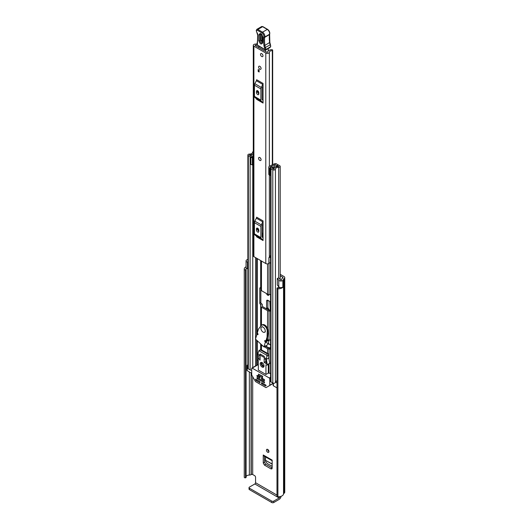 <?xml version="1.0" encoding="UTF-8"?>
<svg xmlns="http://www.w3.org/2000/svg" width="529" height="529" viewBox="0 0 529 529"><rect width="100%" height="100%" fill="white"/><g stroke="black" fill="none" stroke-linecap="round" stroke-linejoin="round"><path stroke-width="0.79" d="M267.7 449.425A1.752 1.012 -120 0 0 266.828 449.339A1.752 1.012 -120 0 0 266.556 450.748A1.752 1.012 -120 0 0 267.7 452.288A1.752 1.012 -120 0 0 268.58 452.374A1.752 1.012 -120 0 0 268.844 450.973A1.752 1.012 -120 0 0 267.7 449.425A1.752 1.012 -120 0 0 268.944 451.574M280.205 274.32L283.941 276.475A2.764 1.594 180 0 1 284.747 277.606A2.764 1.594 180 0 1 283.941 278.73L283.729 278.849A0.674 0.39 0 0 0 283.537 279.127A5.118 2.956 180 0 1 282.922 280.515L282.87 280.482A2.427 1.402 0 0 1 279.246 280.615A2.427 1.402 0 0 1 278.763 280.211L277.302 278.386L278.895 277.963L280.35 279.788A0.674 0.39 180 0 0 281.6 279.748A3.366 1.944 180 0 0 281.785 279.12A2.427 1.402 0 0 1 282.493 278.135L282.704 277.189A1.012 0.582 180 0 1 283.002 277.606A1.012 0.582 180 0 1 282.704 278.016M267.872 300.327L267.866 307.64L268.977 309.637L269.823 310.173M272.157 468.02L270.967 468.866L264.44 465.103L265.677 464.217L264.487 462.148L264.487 456.296M265.677 464.217L272.157 467.953M266.543 293.595A1.752 1.012 -120 0 0 267.7 295.202A1.752 1.012 -120 0 0 268.58 295.288A1.752 1.012 -120 0 0 268.937 294.534M266.087 345.675L266.371 346.363A21.55 12.445 60 0 0 268.653 347.685L270.55 347.811M280.205 275.748L282.704 277.189M270.55 345.014L268.183 343.281M276.991 495.104L255.56 482.726L255.56 477.284A1.349 0.78 60 0 0 254.608 475.637L252.703 474.533A1.012 0.582 0 0 0 251.275 474.533L251.063 474.658A2.427 1.402 180 0 1 249.357 475.068A3.366 1.944 0 0 0 246.091 476.563M264.487 462.148L263.25 463.027L263.25 454.993A1.752 1.012 120 0 0 263.614 455.793L272.157 460.726M270.967 468.866L271.846 468.919L272.157 468.172L272.157 460.131L263.25 454.993M263.25 463.027L264.44 465.103M270.55 301.874L267.76 300.26L266.94 300.174L266.583 300.941L267.866 300.432M267.866 307.64L266.636 308.936M266.583 308.513L266.583 300.941M269.327 344.306L266.08 342.428M277.302 278.386L277.302 284.979L278.763 286.811A2.427 1.402 0 0 0 279.246 287.214A2.427 1.402 0 0 0 282.87 287.082L282.87 280.482M247.87 268.851L247.473 268.745A2.427 1.402 0 0 1 246.779 268.461A2.427 1.402 0 0 1 246.064 267.476L246.064 260.876A2.427 1.402 0 0 1 246.997 259.772L246.944 259.746A5.118 2.956 180 0 1 247.87 259.521M246.064 260.876A2.427 1.402 0 0 0 246.779 261.862A2.427 1.402 0 0 0 247.473 262.146L247.87 262.252M246.375 268.163A3.366 1.944 0 0 0 245.998 269.056A3.366 1.944 0 0 0 246.078 269.459L246.091 477.495L245.496 477.819A1.012 0.582 180 0 1 244.57 477.661A1.012 0.582 180 0 1 244.279 477.303L244.279 269.347A1.012 0.582 0 0 0 244.57 269.704A1.012 0.582 0 0 0 245.496 269.863L245.496 477.819M276.991 288.186A1.012 0.582 0 0 0 277.289 288.596A1.012 0.582 0 0 0 277.904 288.761L277.904 496.718A1.012 0.582 180 0 1 277.289 496.552A1.012 0.582 180 0 1 276.991 496.142L276.991 288.186A1.012 0.582 0 0 1 277.017 288.06L277.712 287.723A3.366 1.944 0 0 0 280.059 287.518M246.064 266.795A5.118 2.956 0 0 0 244.253 269.056L244.253 477.013A5.118 2.956 0 0 0 244.279 477.303M277.904 288.761A5.118 2.956 0 0 0 282.922 287.221L282.784 287.141M277.904 496.718A5.118 2.956 0 0 0 283.537 493.788A0.674 0.39 180 0 1 283.729 493.517L283.941 493.392A2.764 1.594 0 0 0 284.747 492.268L284.747 277.606M282.922 280.515L282.922 287.221M267.568 307.799L269.281 310.173M267.628 300.194L267.568 300.591M270.55 310.173L268.745 310.014L267.568 307.984M270.306 301.735L270.306 309.412L270.874 309.941M270.306 309.412L269.803 301.444M272.157 466.347L267.132 463.444L265.783 461.665L265.432 460.27L272.157 464.151M272.157 463.959L265.432 460.27M265.419 460.071L265.651 456.97M246.078 269.598L246.091 477.495M245.668 477.799L245.496 269.863M255.56 482.726A1.012 0.582 -60 0 1 254.846 483.962L279.133 497.987A1.012 0.582 120 0 0 279.848 496.751M279.133 497.987L273.705 501.122L273.705 502.55L279.133 499.416A2.764 1.594 120 0 0 281.071 496.308M273.705 502.55A1.349 0.78 180 0 1 271.8 502.55L249.417 489.629A1.349 0.78 180 0 1 249.02 489.08L249.02 487.652A1.349 0.78 -0 0 1 249.417 487.097L254.846 483.962M249.02 487.652A1.349 0.78 -0 0 0 249.417 488.201L249.417 489.629M271.8 502.55L271.8 501.122L249.417 488.201M271.8 501.122A1.349 0.78 -0 0 0 273.705 501.122M245.668 269.843L246.091 269.539M260.724 160.485A1.752 1.012 -120 0 0 261.081 159.685A1.752 1.012 -120 0 0 260.321 157.926A1.752 1.012 -120 0 0 258.972 157.457M258.608 67.038A1.752 1.012 -120 0 0 259.369 68.796A1.752 1.012 -120 0 0 260.724 69.266A1.752 1.012 -120 0 0 261.081 68.466A1.752 1.012 -120 0 0 260.321 66.7A1.752 1.012 -120 0 0 258.972 66.231A1.752 1.012 -120 0 0 258.608 67.038M260.513 54.388A1.752 1.012 -120 0 0 261.28 56.153A1.752 1.012 -120 0 0 262.629 56.616A1.752 1.012 -120 0 0 262.986 55.816A1.752 1.012 -120 0 0 262.225 54.057A1.752 1.012 -120 0 0 260.876 53.588A1.752 1.012 -120 0 0 260.513 54.388M257.187 43.642A2.863 1.653 180 0 1 255.289 44.112A2.09 1.203 0 0 0 253.285 45.315A2.09 1.203 0 0 0 253.894 46.168L265.796 53.039A2.09 1.203 0 0 0 268.038 53.31A2.09 1.203 0 0 0 269.36 52.232A2.863 1.653 180 0 1 272.316 50.645L272.68 50.262A1.012 0.582 0 0 0 272.68 50.242A1.012 0.582 0 0 0 271.516 49.666A4.616 2.665 180 0 0 267.608 52.199L267.039 52.325L255.13 45.454L255.355 45.124A4.616 2.665 180 0 0 257.167 44.866M253.285 45.315L253.285 255.805A2.09 1.203 0 0 0 253.894 256.651L265.796 263.528A2.09 1.203 0 0 0 268.904 263.429L269.096 263.263A1.349 0.78 0 0 1 270.55 262.946M263.058 83.437A1.613 0.932 -60 0 1 262.794 84.435L256.367 80.725A1.613 0.932 120 0 0 256.631 79.72L263.058 83.437L263.058 103.062L256.631 99.353A1.613 0.932 120 0 0 256.367 98.658L262.794 102.375A1.613 0.932 -60 0 1 263.058 103.062M263.058 220.897A1.613 0.932 -60 0 1 262.794 221.902L256.367 218.186A1.613 0.932 120 0 0 256.631 217.188L263.058 220.897L263.058 240.53L256.631 236.82A1.613 0.932 120 0 0 256.367 236.126L262.794 239.835A1.613 0.932 -60 0 1 263.058 240.53M259.131 70.086L259.131 72.01L258.178 71.461L258.178 69.537L259.131 70.086L259.131 70.912L258.178 71.461M257.868 230.069L257.868 228.343M257.868 92.601L257.868 90.882M270.55 255.666A2.863 1.653 180 0 0 269.36 256.949A2.09 1.203 0 0 1 268.904 257.656L268.904 263.429M263.058 86.141L262.219 87.781A0.674 0.39 120 0 0 262.106 88.198L262.106 99.399A0.674 0.39 120 0 0 262.219 99.69L263.058 100.358M256.466 92.522A1.686 0.972 -120 0 0 257.2 94.215A1.686 0.972 -120 0 0 258.496 94.665A1.686 0.972 -120 0 0 258.846 93.897L258.846 92.793A1.686 0.972 -120 0 0 258.112 91.1A1.686 0.972 -120 0 0 256.816 90.651A1.686 0.972 -120 0 0 256.466 91.418L256.466 92.522L257.702 91.808A1.686 0.972 -120 0 0 258.846 93.838M257.702 90.763L257.702 91.808M262.794 84.435L261.273 87.411A2.427 1.402 120 0 0 260.87 88.912L260.87 100.113A2.427 1.402 120 0 0 261.273 101.158L254.839 97.442L256.367 98.658M254.839 97.442A2.427 1.402 -60 0 1 254.442 96.404L260.87 100.113M260.87 88.912L254.442 85.202L254.442 96.404M254.442 85.202A2.427 1.402 -60 0 1 254.839 83.694L261.273 87.411M256.367 80.725L254.839 83.694M261.273 101.158L262.794 102.375M263.058 223.602L262.219 225.248A0.674 0.39 120 0 0 262.106 225.665L262.106 236.866A0.674 0.39 120 0 0 262.219 237.151L263.058 237.825M256.466 229.983A1.686 0.972 -120 0 0 257.2 231.682A1.686 0.972 -120 0 0 258.496 232.132A1.686 0.972 -120 0 0 258.846 231.358L258.846 230.26A1.686 0.972 -120 0 0 258.112 228.568A1.686 0.972 -120 0 0 256.816 228.118A1.686 0.972 -120 0 0 256.466 228.885L256.466 229.983L257.702 229.269A1.686 0.972 -120 0 0 258.846 231.305M257.702 228.224L257.702 229.269M262.794 221.902L261.273 224.871A2.427 1.402 120 0 0 260.87 226.379L260.87 237.581A2.427 1.402 120 0 0 261.273 238.619L254.839 234.909L256.367 236.126M254.839 234.909A2.427 1.402 -60 0 1 254.442 233.871L260.87 237.581M260.87 226.379L254.442 222.669L254.442 233.871M254.442 222.669A2.427 1.402 -60 0 1 254.839 221.162L261.273 224.871M256.367 218.186L254.839 221.162M261.273 238.619L262.794 239.835M270.55 256.42A3.154 1.818 0 0 0 269.526 256.453M268.904 257.927L269.096 263.263M270.55 257.444A1.349 0.78 0 0 0 269.096 257.762M258.337 47.299A1.349 0.78 60 0 1 258.344 47.266A0.674 0.39 -120 0 0 258.84 46.75L258.774 46.096M265.591 50.03L265.618 51.505M258.344 47.266L258.886 46.955M268.21 48.575L268.249 50.936M262.807 36.984L262.615 42.922C261.253 44.919 259.977 44.132 258.8 40.554L258.992 34.623C260.354 32.619 261.624 33.406 262.807 36.984A1.012 0.602 -178.1 0 1 262.51 36.541C262.986 35.899 260.38 33.076 260.751 33.935L260.096 34.775L259.904 40.707C260.678 43.047 261.505 43.563 262.397 42.254M262.331 42.38L260.797 40.502L261.141 34.081M269.426 34.623L269.532 34.273A3.366 1.944 -120 0 0 267.271 29.432L262.602 26.688L257.841 29.432L262.51 32.183A3.366 1.944 60 0 1 264.771 37.023L264.665 37.374A38.372 22.152 -120 0 0 264.87 45.415A6.732 3.888 -120 0 0 265.452 47.63A6.732 3.888 60 0 1 265.975 49.514L265.036 49.633A6.064 3.498 -120 0 0 264.56 47.941A7.406 4.278 60 0 1 263.925 45.507A39.047 22.542 60 0 1 263.72 37.268L263.839 36.878A2.691 1.554 -120 0 0 262.027 33.003L257.352 30.252A1.21 0.701 -120 0 0 256.466 30.695L256.459 30.887A2.222 1.283 -120 0 0 257.021 32.672A3.366 1.944 60 0 1 257.881 35.383L257.352 45.018L265.036 49.633A0.674 0.384 -59 0 0 265.161 49.938A0.674 0.674 0 0 0 265.849 49.944A0.674 0.39 60 0 0 265.975 49.514L270.716 46.638A6.732 3.888 -120 0 0 270.213 44.879A6.732 3.888 60 0 1 269.638 42.67A38.372 22.152 60 0 1 269.426 34.623L269.433 33.968L269.426 34.623L264.665 37.374L263.72 37.268M262.602 26.688L263.065 26.953L262.602 26.688A1.885 1.091 -120 0 0 261.617 26.569L256.856 29.32A1.885 1.091 60 0 1 257.841 29.432L257.352 30.252M257.702 40.204L257.702 40.799L257.702 40.204M257.405 42.836L257.398 43.431L257.405 42.836M270.405 44.74L270.716 46.638M270.663 46.81L269.4 47.65M262.093 34.722L261.901 40.654L262.556 41.064M262.252 42.796L262.318 42.472A1.012 0.602 -178.1 0 0 262.615 42.922M261.749 53.674A1.752 1.012 60 0 1 262.893 55.214A1.752 1.012 60 0 1 262.629 56.616A1.752 1.012 60 0 1 261.749 56.53A1.752 1.012 60 0 1 260.605 54.99A1.752 1.012 60 0 1 260.876 53.588A1.752 1.012 60 0 1 261.749 53.674M259.799 157.569A1.752 1.012 60 0 1 260.942 159.11A1.752 1.012 60 0 1 260.671 160.512A1.752 1.012 60 0 1 259.799 160.426A1.752 1.012 60 0 1 258.655 158.885A1.752 1.012 60 0 1 258.926 157.483A1.752 1.012 60 0 1 259.799 157.569M259.845 66.317A1.752 1.012 60 0 1 260.989 67.864A1.752 1.012 60 0 1 260.724 69.266A1.752 1.012 60 0 1 259.845 69.18A1.752 1.012 60 0 1 258.701 67.639A1.752 1.012 60 0 1 258.972 66.231A1.752 1.012 60 0 1 259.845 66.317M270.55 340.008L269.036 340.008A2.09 1.203 180 0 1 267.562 339.658L266.973 339.314M270.55 311.032L269.036 311.032A2.09 1.203 180 0 1 267.562 310.675L261.465 307.157A2.09 1.203 180 0 1 260.85 306.304L260.85 304.697A0.608 0.35 0 0 0 260.678 304.446L260.513 304.354A1.012 0.582 60 0 1 259.799 303.117L259.799 288.272A1.012 0.582 60 0 1 260.01 287.809A1.012 0.582 60 0 1 260.513 287.855L260.678 287.955A0.608 0.35 180 0 1 260.85 288.199L260.85 289.813A2.09 1.203 0 0 0 261.465 290.659L267.562 294.184A2.09 1.203 0 0 0 269.036 294.534L270.55 294.534M269.036 310.173A0.608 0.35 180 0 1 268.606 310.073L262.51 306.555A0.608 0.35 180 0 1 262.338 306.304L262.338 304.697A2.09 1.203 0 0 0 261.723 303.844L260.513 304.354M260.85 306.304L260.85 304.697M263.058 236.761L262.106 236.212M263.058 235.55L262.51 235.24A0.608 0.35 180 0 1 262.338 234.988L262.338 233.382A2.09 1.203 0 0 0 262.106 232.833M260.843 288.146L260.843 302.509A1.012 0.582 -120 0 0 261.557 303.752M275.556 164.823L275.391 164.922A1.547 0.893 0 0 0 274.935 165.551A1.547 0.893 0 0 0 274.935 165.564A2.797 1.613 180 0 1 274.941 165.577A2.797 1.613 180 0 1 272.118 167.19A1.547 0.893 0 0 0 270.55 168.083A1.547 0.893 0 0 0 271.007 168.718L272.792 169.749A1.547 0.893 0 0 0 274.472 169.948A1.547 0.893 0 0 0 275.437 169.135A3.3 1.904 180 0 1 278.677 167.257A1.547 0.893 0 0 0 280.205 166.364A1.547 0.893 0 0 0 279.748 165.736L277.943 164.691L276.898 165.293L276.898 166.615M268.792 167.435L269.645 168.295L269.645 175.33L268.792 174.477L268.792 167.032A1.818 1.051 -0 0 1 269.44 166.225L274.333 163.858A1.686 0.972 -0 0 1 276.601 163.917L276.674 163.957A1.752 1.012 180 0 1 277.189 164.671A1.752 1.012 180 0 1 276.674 165.392L276.422 165.551A4.278 2.466 180 0 1 276.422 165.577A4.278 2.466 180 0 1 272.104 168.043L273.956 169.115A4.781 2.757 180 0 1 278.657 166.404L276.898 165.293M260.85 344.359L260.85 349.596L260.85 344.359A2.09 1.203 -0 0 0 261.465 345.206L263.092 346.151M264.183 346.773L267.562 348.73A2.09 1.203 -0 0 0 269.036 349.08L270.55 349.08M265.227 346.171L268.606 348.122A0.608 0.35 -0 0 0 269.036 348.227L270.55 348.227M253.285 151.506A1.547 0.893 0 0 0 252.631 152.22A3.3 1.904 180 0 1 249.39 154.091A1.547 0.893 0 0 0 247.87 154.984A1.547 0.893 0 0 0 248.319 155.619L250.111 156.65A1.547 0.893 0 0 0 251.797 156.842A1.547 0.893 0 0 0 252.756 156.022A2.797 1.613 180 0 1 252.756 155.995A2.797 1.613 180 0 1 253.285 155.05M251.705 370.102A1.547 0.893 180 0 1 250.111 369.883L248.319 368.852A1.547 0.893 180 0 1 247.87 368.224L247.87 154.984M276.991 380.781A3.3 1.904 0 0 0 275.49 382.064A3.3 1.904 0 0 0 275.437 382.368A1.547 0.893 180 0 1 274.472 383.181A1.547 0.893 180 0 1 272.792 382.983L271.007 381.951A1.547 0.893 180 0 1 270.55 381.316L270.55 168.083M270.55 173.843L270.392 166.886L275.285 164.512L275.285 164.988M251.705 373.282L247.228 370.697A0.674 0.39 180 0 1 247.03 370.419L247.03 365.473A0.674 0.39 0 0 0 247.228 365.744L247.228 370.697M276.991 387.883L273.361 385.78A0.674 0.39 180 0 1 273.162 385.509L273.162 383.141M253.285 153.747A4.781 2.757 180 0 1 249.417 154.951L251.275 156.022A4.278 2.466 180 0 1 251.275 155.995A4.278 2.466 180 0 1 253.285 153.899M270.392 166.886L270.273 168.295L269.645 168.295M269.645 175.33L270.273 175.33L270.273 168.295M253.285 164.955A1.818 1.051 180 0 1 253.027 164.969L250.845 164.473L250.845 157.073L253.285 157.007M250.845 157.437L253.027 157.933A1.818 1.051 -0 0 0 253.285 157.92M252.326 157.933L252.326 164.969M276.991 382.93L275.49 382.064M247.03 365.473A0.674 0.39 0 0 1 247.228 365.195L247.466 365.056A2.023 1.164 180 0 1 247.87 364.878M247.87 366.121L247.228 365.744M264.295 357.564L264.295 356.354L260.248 354.02L260.248 355.23M258.443 374.089L258.443 375.299L262.49 377.633L262.49 376.423L258.443 374.089L262.741 376.284M262.457 362.854A1.58 0.913 -120 0 0 262.291 362.92A1.58 0.913 -120 0 0 262.047 364.183A1.58 0.913 -120 0 0 263.085 365.579A1.58 0.913 -120 0 0 263.872 365.658A1.58 0.913 -120 0 0 264.011 365.552M262.133 362.636A2.691 1.554 -120 0 0 260.784 362.504A2.691 1.554 -120 0 0 260.374 364.666A2.691 1.554 -120 0 0 262.133 367.04A2.691 1.554 -120 0 0 263.475 367.172A2.691 1.554 -120 0 0 263.892 365.01A2.691 1.554 -120 0 0 262.133 362.636M261.346 362.378A2.691 1.554 -120 0 0 263.085 366.485A2.691 1.554 -120 0 0 263.865 366.742M261.465 382.817L261.465 383.366L262.179 382.956M262.655 383.234L261.703 383.783L265.399 385.912L266.041 385.654L265.875 385.086L261.703 382.679M269.658 385.509L266.127 387.552A0.674 0.39 60 0 1 265.789 387.519L255.712 381.693A0.674 0.39 60 0 1 255.375 381.343L251.844 375.226A0.674 0.39 60 0 1 251.705 374.757L251.705 368.382A0.674 0.39 60 0 1 252.181 368.111L269.321 378.01A0.674 0.39 60 0 1 269.797 378.83L269.797 385.205A0.674 0.39 60 0 1 269.658 385.509L273.162 383.485M260.037 382.546L259.799 381.581L255.626 379.174L255.937 380.371L256.816 379.862M258.324 365.056L257.894 364.812A0.674 0.39 -120 0 0 257.557 364.779L251.844 368.078M261.465 378.142L261.465 378.691L262.179 378.281M264.56 380.483L264.321 379.518L261.703 378.01M256.942 375.53L256.942 376.086L257.656 375.669M260.037 377.871L259.799 376.906L257.18 375.398M256.942 377.732L256.942 378.281L257.656 377.871M264.56 382.679L264.321 381.72L257.18 377.594M261.703 383.783L261.465 383.366M271.027 384.722L266.127 387.552M257.054 380.001L255.937 380.371M270.55 373.335L268.322 373.084L265.942 374.459L265.942 364.838L266.788 365.05A0.674 0.39 -120 0 0 267.257 364.666L266.418 359.336L268.798 357.968L269.638 363.291A0.674 0.39 60 0 1 269.506 363.714L267.125 365.083M267.29 355.581L258.866 350.714L260.506 349.649A1.349 0.78 60 0 1 261.181 349.715L267.846 353.564L267.29 353.888L266.418 358.788L257.848 353.841L257.008 358.748A0.674 0.39 -120 0 0 257.471 359.674L258.324 360.441L258.324 370.062L265.942 374.459M262.655 378.559L261.703 379.108L261.465 378.691M258.132 375.947L257.18 376.496L256.942 376.086M258.132 378.142L257.18 378.691L256.942 378.281M256.102 380.549L259.799 382.679M261.703 379.108L264.321 380.622M257.18 376.496L259.799 378.01M257.18 378.691L264.321 382.817M267.846 353.564A1.349 0.78 60 0 1 268.798 355.217L268.798 357.968M268.322 364.395L268.322 373.084M266.418 359.336L266.418 358.788M261.181 349.715L258.866 350.714L257.848 353.841M257.967 358.86L260.109 360.097L260.109 356.248L258.681 355.422L257.967 358.86L260.109 357.624M266.299 363.668L265.584 359.409L264.156 358.583L264.156 362.431L266.299 363.668M265.922 361.413L264.156 362.431M257.259 334.308L257.484 334.52A0.674 0.39 -120 0 0 257.762 333.634L257.286 332.9L258.509 329.025L261.386 325.414A4.576 2.645 60 0 1 261.703 325.17A4.576 2.645 60 0 1 265.201 326.373A4.576 2.645 60 0 1 267.224 330.942L267.066 337.085L265.875 340.98L265.254 340.696A0.674 0.39 -120 0 0 264.983 341.589L265.366 342.237L263.931 346.918L255.487 339.115L256.962 334.321L257.967 333.898M263.931 346.918L267.74 344.723L263.997 346.707M269.188 340.008L267.806 344.511M266.761 340.008L267.462 339.598M267.066 337.085L267.78 336.669L266.424 340.656M267.37 333.984L268.084 333.574L267.78 336.669M267.224 330.942L267.938 330.532L268.084 333.574M267.938 330.532A4.576 2.645 -120 0 0 265.915 325.963A4.576 2.645 -120 0 0 262.417 324.76L261.703 325.17M263.085 332.119A3.029 1.752 -120 0 0 264.599 332.272A3.029 1.752 -120 0 0 265.062 329.845A3.029 1.752 -120 0 0 263.085 327.173A3.029 1.752 -120 0 0 261.571 327.021A3.029 1.752 -120 0 0 261.101 329.448A3.029 1.752 -120 0 0 263.085 332.119M252.703 474.533L252.703 376.714M278.763 286.811L278.763 280.211M249.357 475.068L249.357 371.927M251.063 474.658L251.063 372.912M251.275 474.533L251.275 373.031M283.537 493.788L283.537 279.127M283.729 493.517L283.729 278.849M283.941 493.392L283.941 278.73M247.473 268.745L247.473 262.146M253.894 256.651L253.894 46.168M265.796 263.528L265.796 53.039M272.316 164.836L272.316 50.645M269.36 256.949L269.36 175.046M269.36 166.271L269.36 52.232M255.355 45.587L255.355 45.124M272.666 50.453L272.68 164.658M256.466 91.418L257.656 90.737M256.466 228.885L257.656 228.197M257.206 43.12L257.154 44.72A0.674 0.403 1.9 0 0 257.352 45.018A0.674 0.384 -59 0 0 257.478 45.322L265.161 49.938A0.674 0.384 -59 0 0 265.498 49.905M263.925 45.507L264.87 45.415L269.836 42.399L270.425 44.674L264.56 47.941M262.027 33.003A0.674 0.384 120.5 0 1 262.51 32.183L267.271 29.432A0.674 0.384 -59.5 0 1 267.608 29.399C269.294 30.636 269.995 32.183 269.717 34.048A0.674 0.483 16.9 0 1 269.532 34.273L264.771 37.023A0.674 0.483 -163.1 0 1 263.839 36.878M256.466 30.127A0.674 0.403 1.9 0 0 256.466 30.695M256.287 30.497A0.674 0.403 1.9 0 0 256.261 30.596L256.261 30.596A0.674 0.403 1.9 0 0 256.459 30.887M256.856 29.32L256.261 30.596L257.683 35.086A0.674 0.403 1.9 0 0 257.881 35.383M270.656 45.329L270.352 44.641M260.096 34.775A1.012 0.602 -178.1 0 1 258.992 34.623M262.51 36.541L262.318 42.472M259.904 40.707A1.012 0.602 -178.1 0 1 258.8 40.554M261.696 34.564A1.012 0.602 1.9 0 0 260.989 34.57M261.901 40.654A1.012 0.602 1.9 0 0 260.797 40.502M267.562 339.658L267.562 337.396M267.562 328.621L267.562 310.675M261.465 325.342L261.465 307.157M260.678 326.089L260.678 304.446M269.036 340.008L269.036 311.032M267.562 294.184L267.562 263.865M261.465 290.659L261.465 261.022M260.678 287.955L260.678 260.572M257.299 364.924L257.299 359.535M257.299 357.22L257.299 340.788M257.299 334.077L257.299 333.111M257.299 332.86L257.299 258.621M260.678 349.59L260.678 343.91M269.036 294.534L269.036 263.316M261.465 349.881L261.465 345.206M267.562 353.398L267.562 348.73M269.036 373.335L269.036 363.985M269.036 359.475L269.036 349.08M275.437 382.368L275.437 169.135M278.677 287.763L278.677 286.705M278.677 278.016L278.677 167.257M248.319 368.852L248.319 155.619M252.756 367.549L252.756 164.969L252.756 367.549M250.111 369.883L250.111 156.65M255.573 365.923L255.573 339.195M255.573 338.838L255.573 257.623M256.684 365.281L256.684 340.22M256.684 335.221L256.684 258.264M256.922 365.142L256.922 340.438M256.922 334.447L256.922 258.403M272.792 382.983L272.792 169.749M271.007 381.951L271.007 168.718M276.674 166.675L276.674 165.392M253.027 157.933L253.027 164.969M273.361 383.188L273.361 385.78M259.799 303.117L260.843 302.509M260.513 287.855L259.799 288.272M273.162 383.261L269.797 385.205M255.864 379.313L255.461 379.544M270.55 377.296L269.321 378.01M269.797 378.83L270.55 378.394M252.181 368.111L257.894 364.812M265.399 385.912L266.113 385.502M269.638 363.291L267.257 364.666M267.211 356.129L268.798 355.217M260.625 350.039L267.29 353.888M257.484 334.52L258.079 334.176M257.894 333.779L257.114 334.229M265.366 342.237L269.182 340.035M267.998 339.849L264.983 341.589M266.59 340.564L265.875 340.98M268.415 339.955L265.208 341.8M257.154 44.72A0.674 0.674 0 0 0 257.478 45.322M257.683 35.086L257.504 40.488M257.511 40.475L257.206 43.094M261.617 26.569L262.939 26.655L267.608 29.399M269.611 34.405L269.717 34.048M269.625 34.339L269.836 42.399M270.021 47.531L265.849 49.944M280.205 279.596L280.205 166.364M276.422 166.747L276.422 165.577M277.189 165.127L277.189 164.671M257.868 333.746L257.021 334.242M266.53 340.65L265.816 341.06M265.36 331.828L264.599 332.272M262.331 326.585L261.571 327.021"/></g></svg>
